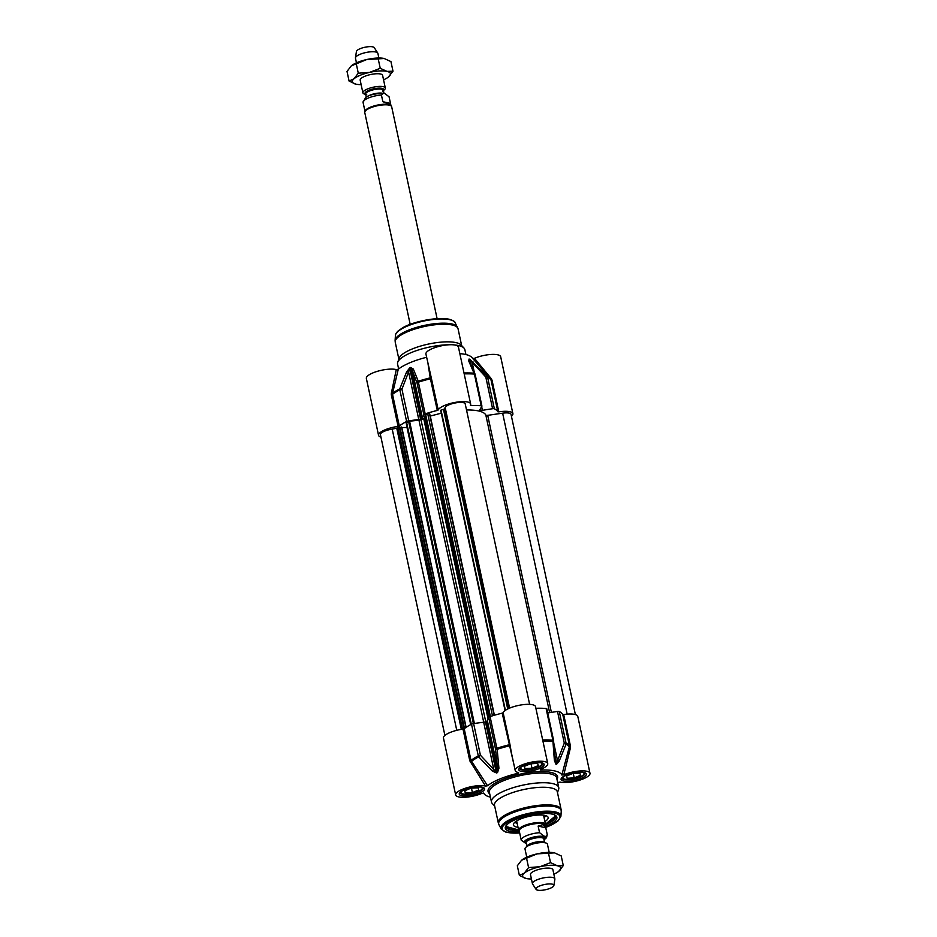 <?xml version="1.0" encoding="UTF-8"?>
<svg xmlns="http://www.w3.org/2000/svg" width="937" height="937" viewBox="0 0 937 937"><rect width="100%" height="100%" fill="white"/><g stroke="black" fill="none" stroke-linecap="round" stroke-linejoin="round"><path stroke-width="1.41" d="M522.061 859.838L522.038 859.861A19.501 5.634 -12.1 0 1 522.061 859.838A19.501 5.634 -12.1 0 1 537.147 853.865A19.501 5.634 -12.1 0 1 554.505 852.857A19.501 5.634 -12.1 0 1 554.552 852.869L537.147 853.865L521.569 860.236L517.318 865.788L519.379 875.404L524.333 873.12A19.501 5.634 167.9 0 0 526.055 878.484A19.501 5.634 167.9 0 0 526.102 878.496A19.501 5.634 167.9 0 0 531.431 878.976M553.884 885.524A9.171 2.647 167.9 0 0 552.244 884.153A9.171 2.647 167.9 0 0 541.457 885.324A9.171 2.647 167.9 0 0 536.058 889.342A9.171 2.647 167.9 0 0 537.58 890.15A9.171 2.647 167.9 0 0 547.431 889.248A9.171 2.647 167.9 0 0 553.884 885.524L554.868 879.222A11.467 3.315 167.9 0 0 554.856 878.847L552.9 869.7A11.467 3.315 167.9 0 0 550.886 868.376A11.467 3.315 167.9 0 0 531.759 872.476A11.467 3.315 167.9 0 0 530.483 874.549M553.849 874.174A19.501 5.634 167.9 0 0 558.557 871.515A19.501 5.634 167.9 0 0 559.049 871.117A19.501 5.634 167.9 0 0 557.269 865.741A19.501 5.634 167.9 0 0 539.911 866.737A19.501 5.634 167.9 0 0 524.333 873.12L528.573 867.568L539.911 866.737L550.534 862.649L557.269 865.741L563.289 865.577L558.581 871.504M563.289 865.577L561.228 855.949L554.552 852.869M519.379 875.404L526.055 878.484M548.473 853.033L550.534 862.649M526.512 857.952L528.573 867.568M470.819 724.547L406.096 422.646L409.574 421.193L418.968 420.198A2.296 0.668 167.9 0 0 420.994 419.694A41.287 11.935 -12.1 0 1 423.7 418.581A2.296 0.668 167.9 0 0 424.719 417.843L425.175 414.81L427.682 413.627L429.696 413.814L494.314 715.271L429.696 413.814M430.188 416.087L441.304 413.182M505.055 710.562L440.683 410.301L444.361 409.012L445.145 407.466A10.319 2.987 -12.1 0 1 455.651 402.875A10.319 2.987 -12.1 0 1 465.209 403.859L529.628 704.366M466.521 409.973A41.287 11.935 -12.1 0 1 485.846 415.114A2.296 0.668 167.9 0 0 487.708 415.337L502.63 413.17A10.319 2.987 -12.1 0 1 511.028 414.341L575.388 714.556M444.899 735.416L380.41 434.627A10.319 2.987 -12.1 0 1 392.205 429.134L401.75 427.061L466.052 727.405M401.856 427.553L407.138 427.495M549.187 852.377L547.431 844.178A11.467 3.315 167.9 0 0 545.404 842.843A11.467 3.315 167.9 0 0 545.381 842.832A11.467 3.315 167.9 0 0 526.289 846.943A11.467 3.315 167.9 0 0 525.001 848.992L526.758 857.191M538.143 826.059L543.062 824.619L545.791 827.804L547.22 834.469C546.821 836.308 545.721 836.835 543.917 836.015L539.571 832.712L538.143 826.059L545.791 827.804M539.571 832.712A13.305 3.842 167.9 0 0 521.218 840.126A13.305 3.842 167.9 0 0 521.241 840.22L526.325 843.663M519.812 833.567L521.206 840.044M547.267 834.832A13.305 3.842 167.9 0 0 547.231 834.551L545.264 825.321A13.305 3.842 167.9 0 0 542.886 823.764A13.305 3.842 167.9 0 0 527.918 825.263A13.305 3.842 167.9 0 0 519.239 830.896L521.3 840.43M545.334 825.649L545.486 825.204A13.762 3.982 167.9 0 0 545.545 824.478A13.762 3.982 167.9 0 0 543.085 822.862A13.762 3.982 167.9 0 0 527.601 824.419A13.762 3.982 167.9 0 0 518.641 830.252A13.762 3.982 167.9 0 0 518.981 830.885L519.309 831.224M554.856 878.847A11.467 3.315 167.9 0 0 552.807 877.5A11.467 3.315 167.9 0 0 539.899 878.789A11.467 3.315 167.9 0 0 532.427 883.65A11.467 3.315 167.9 0 0 532.579 884.001L536.058 889.342M547.712 712.952L557.492 711.441L564.285 743.111L556.543 763.222A43.582 12.591 167.9 0 0 555.864 763.069L554.88 759.966M562.75 714.462L569.532 746.145L561.837 775.016L563.769 774.805A16.632 4.802 -12.1 0 1 580.448 770.952A16.632 4.802 -12.1 0 1 589.982 773.259L577.778 716.36A16.632 4.802 167.9 0 0 563.699 714.556L562.75 714.462A53.901 15.578 167.9 0 0 559.26 711.499A2.296 0.668 167.9 0 0 557.492 711.441M563.769 774.805L570.446 747.785L570.492 746.239L569.532 746.145A53.901 15.578 167.9 0 0 566.053 743.17L559.26 711.499M589.982 773.259A16.632 4.802 -12.1 0 1 578.832 780.404A16.632 4.802 -12.1 0 1 560.057 782.09L558.054 782.454A40.139 11.595 167.9 0 1 557.702 782.723M562.223 777.663A11.467 3.315 167.9 0 0 562.868 778.296L563.641 778.741A10.775 3.116 -12.1 0 1 563.465 776.632M583.037 772.439A10.775 3.116 -12.1 0 1 583.739 774.43L584.255 773.716A11.467 3.315 167.9 0 0 584.583 772.873M460.418 792.374A11.467 3.315 167.9 0 0 461.063 793.007L461.824 793.452A10.775 3.116 -12.1 0 1 461.648 791.343M481.231 787.15A10.775 3.116 -12.1 0 1 481.923 789.141L482.438 788.427A11.467 3.315 167.9 0 0 482.778 787.584M519.976 768A11.467 3.315 167.9 0 0 520.632 768.621L521.394 769.078A10.775 3.116 -12.1 0 1 521.218 766.97M540.79 762.765A10.775 3.116 -12.1 0 1 541.492 764.768L542.008 764.042A11.467 3.315 167.9 0 0 542.336 763.21M462.995 729.115A16.632 4.802 167.9 0 0 443.459 738.04L455.651 794.939A16.632 4.802 -12.1 0 1 466.802 787.794A16.632 4.802 -12.1 0 1 485.565 786.108L487.568 785.745L470.995 760.387L464.202 728.705L462.995 729.115L469.788 760.785L485.565 786.108M470.468 762.226L471.487 761.324A53.643 15.507 -12.1 0 1 478.702 756.862L480.412 755.234L473.618 723.551A2.296 0.668 167.9 0 0 471.51 724.172A53.901 15.578 167.9 0 0 464.202 728.705M473.618 723.551L483.668 722.216L493.799 769.464L480.412 755.234A2.296 0.668 167.9 0 0 478.292 755.854A53.901 15.578 167.9 0 0 470.995 760.387L469.788 760.785M471.51 724.172L478.292 755.854A2.296 1.534 62.2 0 0 478.702 756.862L492.253 771.01L496.563 772.966A43.313 12.521 -12.1 0 1 497.524 772.58L498.929 768.281A2.296 0.632 -5.7 0 1 497.488 767.953L487.357 720.705L488.716 717.379L495.509 749.05L497.488 767.953L497.16 771.549A43.582 12.591 167.9 0 0 496.2 771.947L485.448 721.748A2.296 0.668 -12.1 0 1 483.668 722.216M485.448 721.748A43.582 12.591 -12.1 0 1 486.408 721.349L497.16 771.549A2.296 1.136 -112 0 0 497.524 772.58M487.357 720.705A2.296 0.668 -12.1 0 1 486.408 721.349M517.47 772.322L518.009 773.283L518.583 772.592A16.632 4.802 -12.1 0 1 515.221 770.554A16.632 4.802 -12.1 0 1 530.471 762.367A16.632 4.802 -12.1 0 1 547.735 763.585L535.542 706.697A16.632 4.802 167.9 0 0 519.871 705.163A16.632 4.802 167.9 0 0 503.134 712.682L502.197 713.151A53.901 15.578 167.9 0 0 490.074 716.571A2.296 0.668 167.9 0 0 488.716 717.379M546.786 708.981A2.296 0.668 167.9 0 0 546.821 708.794A2.296 0.668 167.9 0 0 546.095 708.477A53.901 15.578 167.9 0 0 535.882 708.29M544.912 821.538A17.78 5.142 167.9 0 0 548.145 817.474A17.78 5.142 167.9 0 0 538.225 815.038A17.78 5.142 167.9 0 0 520.703 818.938A17.78 5.142 167.9 0 0 513.394 824.923A17.78 5.142 167.9 0 0 518.009 827.301M515.209 821.936A15.367 4.439 167.9 0 0 515.397 822.381A15.367 4.439 167.9 0 0 517.201 823.529M544.104 817.767A15.367 4.439 167.9 0 0 545.275 815.975A15.367 4.439 167.9 0 0 545.264 815.495M554.505 814.862A25.229 7.297 -12.1 0 1 555.536 816.385A25.229 7.297 -12.1 0 1 545.568 824.771M518.735 830.533A25.229 7.297 -12.1 0 1 510.712 829.924A25.229 7.297 -12.1 0 1 506.203 826.961A25.229 7.297 -12.1 0 1 506.53 825.146M561.087 809.439L557.316 791.824A32.116 9.276 167.9 0 0 551.577 788.052A32.116 9.276 167.9 0 0 515.444 791.671A32.116 9.276 167.9 0 0 494.513 805.281L498.297 822.897A32.116 9.276 167.9 0 1 519.215 809.287A32.116 9.276 167.9 0 1 555.348 805.668A32.116 9.276 167.9 0 1 561.087 809.439L561.228 811.337A31.952 9.241 167.9 0 0 555.465 806.827A31.952 9.241 167.9 0 0 518.325 810.798A31.952 9.241 167.9 0 0 498.941 824.689L498.297 822.897M557.48 792.62L558.604 789.422A34.4 9.944 167.9 0 0 558.757 787.619A34.4 9.944 167.9 0 0 552.607 783.578A34.4 9.944 167.9 0 0 513.898 787.455A34.4 9.944 167.9 0 0 491.48 802.049A34.4 9.944 167.9 0 0 492.358 803.63L494.689 806.078M561.837 775.016A40.139 11.595 167.9 0 0 540.251 770.073L540.426 769.418M542.898 741.05A53.643 15.507 -12.1 0 1 552.924 741.237L554.364 760.27L555.864 764.147A43.313 12.521 -12.1 0 1 556.543 764.299L559.096 761.348L566.03 744.247A53.643 15.507 -12.1 0 1 569.485 747.164L570.446 747.785M545.486 826.387A26.377 7.625 167.9 0 0 555.208 815.225A26.377 7.625 167.9 0 0 529.499 815.284A26.377 7.625 167.9 0 0 506.027 825.766A26.377 7.625 167.9 0 0 510.021 831.365A26.377 7.625 167.9 0 0 519.473 831.962M518.583 772.592L518.009 773.283A40.139 11.595 167.9 0 0 487.568 785.745M502.197 713.151L513.944 764.651M498.929 768.281L497.172 749.295A53.643 15.507 -12.1 0 1 509.142 745.922L510.196 745.969L509.927 744.353L508.99 744.833A53.901 15.578 167.9 0 0 496.868 748.253L490.074 716.571M492.253 771.01L493.799 769.464L496.2 771.947A2.296 1.183 67.4 0 0 496.563 772.966M495.509 749.05L497.172 749.295A2.296 0.726 -107.9 0 1 496.868 748.253A2.296 0.668 167.9 0 0 495.509 749.05M564.285 743.111A2.296 0.785 20.7 0 1 566.03 744.247A2.296 2.073 -62.6 0 0 566.053 743.17A2.296 0.668 167.9 0 0 564.285 743.111M553.849 743.404L557.456 760.27A2.296 0.785 23 0 1 559.096 761.348M554.364 760.27A2.296 0.609 -3.5 0 0 554.927 759.825L553.58 740.663A2.296 0.668 167.9 0 0 553.615 740.476A2.296 0.668 167.9 0 0 552.877 740.16A53.901 15.578 167.9 0 0 542.675 739.972M555.114 761.324L554.927 759.813A2.296 0.609 -3.5 0 0 554.845 759.661M546.095 708.477L552.877 740.16A2.296 1.569 94.4 0 1 552.924 741.237L553.662 740.792A2.296 2.296 0 0 0 553.615 740.476L546.821 708.794M511.403 752.751L510.196 745.969M490.426 797.153A40.139 11.595 167.9 0 1 484.441 794.189A40.139 11.595 167.9 0 1 483.785 793.182L481.864 793.393A16.632 4.802 -12.1 0 1 465.185 797.235A16.632 4.802 -12.1 0 1 455.651 794.939M547.735 763.585A16.632 4.802 -12.1 0 1 540.356 769.453L540.251 770.073L540.356 769.453M583.739 774.43A10.775 3.116 -12.1 0 1 575.447 778.413A10.775 3.116 -12.1 0 1 564.882 779.197A10.775 3.116 -12.1 0 1 563.641 778.741M574.217 777.862L567.143 778.272L566.416 776.07L572.765 773.482L579.839 773.072L580.565 775.262L574.217 777.862L573.268 773.447M567.143 778.272L566.651 775.977M481.923 789.141A10.775 3.116 -12.1 0 1 473.63 793.124A10.775 3.116 -12.1 0 1 463.065 793.908A10.775 3.116 -12.1 0 1 461.824 793.452M472.4 792.573L465.326 792.983L464.611 790.781L470.96 788.193L478.034 787.783L478.748 789.973L472.4 792.573L471.463 788.158M465.326 792.983L464.846 790.687M541.492 764.768A10.775 3.116 -12.1 0 1 533.2 768.738A10.775 3.116 -12.1 0 1 522.635 769.523A10.775 3.116 -12.1 0 1 521.394 769.078M531.97 768.188L524.896 768.598L524.17 766.407L530.518 763.807L537.592 763.397L538.318 765.588L531.97 768.188L531.021 763.772M524.896 768.598L524.404 766.314M475.094 374.308A2.296 1.663 156.5 0 0 475 373.968L469.566 361.776A2.296 1.722 155.3 0 0 469.566 361.776A2.296 1.722 155.3 0 0 469.578 361.787L469.437 359.96A43.582 12.591 -12.1 0 1 470.116 360.124L485.799 377.037L492.593 408.719A2.296 0.668 -12.1 0 1 494.361 408.778A53.901 15.578 -12.1 0 1 497.852 411.753L498.812 411.847A16.632 4.802 -12.1 0 1 512.89 413.65A16.632 4.802 -12.1 0 1 511.45 416.274M428.045 363.931L430.235 377.857A53.643 15.507 167.9 0 0 418.277 381.242A2.296 1.687 159.4 0 0 417.035 382.975L423.829 414.658A2.296 0.668 -12.1 0 1 425.175 413.861A53.901 15.578 -12.1 0 1 437.298 410.441L438.235 409.961A16.632 4.802 -12.1 0 1 454.972 402.442A16.632 4.802 -12.1 0 1 470.643 403.976A16.632 4.802 -12.1 0 1 470.339 405.323L470.901 405.58A53.901 15.578 -12.1 0 1 481.196 405.768A2.296 0.668 -12.1 0 1 481.923 406.084A2.296 0.668 -12.1 0 1 481.887 406.271L479.814 409.703A2.296 0.668 167.9 0 0 479.767 409.879A2.296 0.668 167.9 0 0 480.201 410.16L480.025 409.352M470.643 403.976L458.439 347.088A16.632 4.802 167.9 0 0 441.175 345.87A16.632 4.802 167.9 0 0 425.925 354.057L431.079 376.92A1.148 0.808 -18.7 0 1 430.235 377.857L437.298 410.441M438.235 409.961L431.079 376.92M423.829 414.658L422.458 417.984L412.327 370.736L417.035 382.975A2.296 0.668 -12.1 0 1 418.382 382.179A53.901 15.578 -12.1 0 1 430.516 378.759L431.442 378.29M406.67 371.802A2.296 0.867 -157.1 0 1 408.637 372.247L418.769 419.495L408.731 420.842L401.938 389.16L409.785 368.838A43.582 12.591 -12.1 0 1 410.746 368.44L412.327 370.736A2.296 1.733 158.5 0 1 413.346 369.073L410.675 367.491A43.313 12.521 167.9 0 0 409.727 367.878L406.67 371.802L399.794 388.808A53.643 15.507 167.9 0 0 392.58 393.271L398.284 369.237A40.139 11.595 -12.1 0 1 426.616 357.29M410.675 367.491A2.296 1.136 -112 0 0 410.746 368.44L421.509 418.64A2.296 0.668 167.9 0 0 422.458 417.984M421.509 418.64A43.582 12.591 167.9 0 0 420.549 419.026L409.785 368.838A2.296 1.183 67.4 0 1 409.727 367.878M418.769 419.495A2.296 0.668 167.9 0 0 420.549 419.026M380.949 437.134A16.632 4.802 -12.1 0 1 378.56 435.33A16.632 4.802 -12.1 0 1 398.096 426.394L399.314 425.984A53.901 15.578 -12.1 0 1 406.611 421.463A2.296 0.668 -12.1 0 1 408.731 420.842M391.35 393.177L391.303 394.723L392.521 394.313L392.58 393.271L391.35 393.177L396.281 369.6A16.632 4.802 167.9 0 0 377.506 371.286A16.632 4.802 167.9 0 0 366.355 378.431L378.56 435.33M492.593 408.719L482.438 410.301L481.653 406.658M480.505 408.555L480.88 410.312A2.296 0.668 167.9 0 0 482.438 410.301M480.88 410.312A43.582 12.591 167.9 0 0 480.201 410.16M398.635 368.967L397.581 364.071A34.4 9.944 -12.1 0 1 397.733 362.268L399.174 358.192A32.116 9.276 -12.1 0 1 422.587 345.495A32.116 9.276 -12.1 0 1 456.085 342.637A32.116 9.276 -12.1 0 1 461.004 344.933L463.991 348.06A34.4 9.944 -12.1 0 1 464.857 349.653L465.912 354.537M397.733 362.268A34.4 9.944 -12.1 0 1 449.479 344.757M454.75 344.992A34.4 9.944 -12.1 0 1 458.72 345.612A34.4 9.944 -12.1 0 1 463.991 348.06M459.856 353.647A40.139 11.595 -12.1 0 1 471.897 357.501L490.004 378.325A53.643 15.507 167.9 0 0 487.123 376.182L469.695 359.211A43.313 12.521 167.9 0 0 469.027 359.058L468.781 361.061L474.017 373.184A53.643 15.507 167.9 0 0 464.002 372.996M464.19 373.898A53.901 15.578 -12.1 0 1 474.403 374.086A2.296 0.668 -12.1 0 1 475.141 374.402A2.296 2.296 0 0 0 475 373.968L475 373.968A2.296 1.663 156.5 0 0 474.017 373.184A2.296 1.569 94.4 0 1 474.403 374.086L481.196 405.768M469.566 361.776A2.296 1.722 155.3 0 0 468.781 361.061M473.513 362.139L472.307 363.041L474.309 372.376M494.361 408.778L487.568 377.107A2.296 2.073 -62.6 0 0 487.123 376.182L485.799 377.037A2.296 0.668 -12.1 0 1 487.568 377.107A53.901 15.578 -12.1 0 1 491.058 380.071L497.852 411.753M490.801 379.415L490.004 378.325A53.643 15.507 167.9 0 1 490.578 379.11L492.019 380.164L491.328 378.735L474.473 358.309L472.553 358.508M425.175 413.861L418.382 382.179A2.296 0.726 -107.9 0 1 418.277 381.242L413.346 369.073M399.314 425.984L392.521 394.313A53.901 15.578 -12.1 0 1 399.818 389.78A2.296 0.668 -12.1 0 1 401.938 389.16A2.296 0.867 -159.4 0 0 399.794 388.808A2.296 1.534 62.2 0 0 399.818 389.78L406.611 421.463M398.284 369.237L396.281 369.6M512.89 413.65L500.686 356.751A16.632 4.802 167.9 0 0 491.164 354.455A16.632 4.802 167.9 0 0 474.473 358.309M491.328 378.735L490.613 379.134M382.612 75.37A11.467 3.315 167.9 0 0 380.586 74.011A11.467 3.315 167.9 0 0 380.551 74.011A11.467 3.315 167.9 0 0 361.471 78.111A11.467 3.315 167.9 0 0 360.183 80.184L362.888 92.822A11.467 3.315 -12.1 0 1 370.361 87.961A11.467 3.315 -12.1 0 1 383.268 86.661A11.467 3.315 -12.1 0 1 385.318 88.008A11.467 3.315 -12.1 0 1 384.029 90.057L383.397 90.538M383.561 79.809A19.501 5.634 167.9 0 0 388.258 77.162A19.501 5.634 167.9 0 0 388.75 76.764A19.501 5.634 167.9 0 0 386.969 71.388A19.501 5.634 167.9 0 0 369.611 72.383A19.501 5.634 167.9 0 0 354.034 78.755A19.501 5.634 167.9 0 0 355.755 84.131A19.501 5.634 167.9 0 0 355.814 84.143A19.501 5.634 167.9 0 0 361.132 84.623M351.762 65.485L351.738 65.496A19.501 5.634 -12.1 0 1 351.762 65.485A19.501 5.634 -12.1 0 1 366.847 59.499A19.501 5.634 -12.1 0 1 384.205 58.504A19.501 5.634 -12.1 0 1 384.264 58.516L366.847 59.499L351.27 65.883L347.018 71.423L349.079 81.05L354.034 78.755L358.285 73.215L369.611 72.383L380.235 68.296L386.969 71.388L393.001 71.212L388.258 77.162M349.079 81.05L355.755 84.131M393.001 71.212L390.94 61.596L384.205 58.504M380.235 68.296L378.173 58.668M358.285 73.215L356.224 63.587M364.938 94.168A11.467 3.315 -12.1 0 1 364.903 94.157A11.467 3.315 -12.1 0 1 362.888 92.822M390.495 103.433L388.515 103.679L382.858 101.688L381.429 95.035L383.514 93.278L384.732 93.477L389.066 96.78L390.495 103.433L382.858 101.688M390.998 105.776L389.066 96.78A13.305 3.842 -12.1 0 1 389.089 96.874A13.305 3.842 -12.1 0 1 389.113 96.956M364.985 111.351L363.076 102.449A13.305 3.842 -12.1 0 0 363.099 102.531L364.528 109.196M410.195 324.401L364.762 112.522A13.762 3.982 -12.1 0 1 364.833 111.796L365.114 110.976A13.305 3.842 -12.1 0 1 374.812 105.729A13.305 3.842 -12.1 0 1 388.691 104.546A13.305 3.842 -12.1 0 1 390.729 105.494L391.326 106.115A13.762 3.982 -12.1 0 1 391.678 106.748L437.099 318.627M364.833 111.796A13.762 3.982 -12.1 0 1 374.859 106.361A13.762 3.982 -12.1 0 1 389.218 105.131A13.762 3.982 -12.1 0 1 391.326 106.115M356.458 62.826L355.463 58.153A11.467 3.315 -12.1 0 1 355.451 57.778A11.467 3.315 -12.1 0 1 363.521 53.116A11.467 3.315 -12.1 0 1 375.831 52.003A11.467 3.315 -12.1 0 1 377.74 52.999A11.467 3.315 -12.1 0 1 377.88 53.35L378.888 58.024M355.451 57.778L356.435 51.476A9.171 2.647 -12.1 0 1 362.888 47.752A9.171 2.647 -12.1 0 1 372.739 46.85A9.171 2.647 -12.1 0 1 374.261 47.658L377.74 52.999M424.719 417.843L488.891 717.168M488.083 718.925L423.7 418.581M425.175 414.81L489.875 716.641M425.644 414.459L490.391 716.477M427.682 413.627L492.464 715.821M429.427 413.486L494.139 715.318M430.27 416.063L494.408 715.247M441.034 410.09L505.394 710.328M443.494 409.446L507.713 708.993M444.361 409.012L508.58 708.571M445.145 407.466L509.599 708.126M485.846 415.114L549.632 712.659M487.708 415.337L551.389 712.378M502.63 413.17L567.154 714.146M392.205 429.134L456.764 730.31M396.82 428.467L461.332 729.361M397.967 428.08L462.515 729.173M399.291 427.178L463.956 728.845M399.912 427.014L464.529 728.459M401.528 427.003L465.947 727.463M407.021 427.506L470.714 724.606M406.576 422.259L471.311 724.278M408.602 421.427L473.384 723.587M409.574 421.193L474.38 723.458M418.968 420.198L483.715 722.204M420.994 419.694L485.717 721.631M544.596 842.656A9.065 2.624 167.9 0 0 543.062 841.824A9.065 2.624 167.9 0 0 533.282 842.726A9.065 2.624 167.9 0 0 526.957 846.427M526.289 846.943L527.754 845.83A9.522 2.752 -12.1 0 1 543.589 842.422A9.522 2.752 -12.1 0 1 543.612 842.422L545.404 842.843M526.922 846.462L526.102 842.656A9.065 2.624 -12.1 0 1 532.017 838.838A9.065 2.624 -12.1 0 1 542.207 837.807A9.065 2.624 -12.1 0 1 543.823 838.873L544.631 842.668M543.893 839.201A9.979 2.881 167.9 0 0 542.757 836.659A9.979 2.881 167.9 0 0 529.628 838.428A9.979 2.881 167.9 0 0 526.172 842.995M526.254 843.347A10.553 3.045 -12.1 0 1 528.878 838.521A10.553 3.045 -12.1 0 1 543.214 836.472A10.553 3.045 -12.1 0 1 543.964 839.54M544.034 839.88L546.517 837.701L547.231 834.551A13.305 3.842 167.9 0 0 547.22 834.469M554.563 754.016L556.543 763.222A2.296 1.886 -76.4 0 1 556.543 764.299M570.492 746.239L563.699 714.556M542.792 763.526A11.806 3.408 -12.1 0 1 535.086 768.539A11.806 3.408 -12.1 0 1 521.804 769.863A11.806 3.408 -12.1 0 1 519.695 768.481L519.695 768.481C521.206 768.41 515.455 767.942 531.01 763.397C545.908 761.43 541.574 764.018 542.792 763.526L542.792 763.526M483.234 787.912A11.806 3.408 -12.1 0 1 475.527 792.913A11.806 3.408 -12.1 0 1 462.246 794.248A11.806 3.408 -12.1 0 1 460.137 792.866L460.126 792.866C461.648 792.796 455.886 792.315 471.44 787.771C486.35 785.815 482.016 788.404 483.234 787.912L483.234 787.9M585.039 773.201A11.806 3.408 -12.1 0 1 577.333 778.202A11.806 3.408 -12.1 0 1 564.051 779.537A11.806 3.408 -12.1 0 1 561.942 778.155C563.453 778.085 557.702 777.605 573.257 773.06C588.155 771.104 583.821 773.693 585.039 773.201L585.039 773.189M516.1 821.292A14.453 4.181 167.9 0 0 517.048 822.85M543.964 817.076A14.453 4.181 167.9 0 0 544.198 815.272M545.486 824.173A24.772 7.156 167.9 0 0 554.177 814.721M506.765 824.888A24.772 7.156 167.9 0 0 518.571 829.948L506.156 826.539M545.709 827.394A29.515 8.527 167.9 0 0 554.681 813.093A29.515 8.527 167.9 0 0 514.378 818.915A29.515 8.527 167.9 0 0 507.514 832.396A29.515 8.527 167.9 0 0 519.684 832.97M545.721 827.453L558.019 820.917L560.923 816.244A30.616 8.855 167.9 0 0 555.395 811.934A30.616 8.855 167.9 0 0 519.812 815.729A30.616 8.855 167.9 0 0 501.236 829.046L505.804 832.115L519.707 833.04M555.864 764.147A2.296 1.851 102.2 0 0 555.864 763.069L554.833 758.302M509.927 744.353L503.134 712.682M521.124 771.315A12.954 3.748 167.9 0 0 543.015 766.407A12.954 3.748 167.9 0 0 530.295 763.491A12.954 3.748 167.9 0 0 521.124 771.315M461.554 795.689A12.954 3.748 167.9 0 0 483.445 790.793A12.954 3.748 167.9 0 0 470.725 787.876A12.954 3.748 167.9 0 0 461.554 795.689M563.371 780.978A12.954 3.748 167.9 0 0 585.262 776.082A12.954 3.748 167.9 0 0 572.542 773.166A12.954 3.748 167.9 0 0 563.371 780.978M491.48 802.049L489.407 792.386A34.4 9.944 -12.1 0 1 511.825 777.792A34.4 9.944 -12.1 0 1 550.534 773.915A34.4 9.944 -12.1 0 1 556.683 777.956L558.757 787.619M557 779.42A35.547 10.272 167.9 0 0 551.225 772.475A35.547 10.272 167.9 0 0 507.14 777.792A35.547 10.272 167.9 0 0 489.723 793.838M470.058 362.853L469.437 359.96A2.296 1.851 102.2 0 0 469.027 359.058M481.923 406.084L475.141 374.402A2.296 0.668 -12.1 0 1 475.094 374.589M470.901 405.58L470.667 404.456M391.303 394.723L398.096 426.394M397.616 331.792A29.515 8.527 -12.1 0 1 420.666 321.25A29.515 8.527 -12.1 0 1 448.823 319.294M455.101 322.644C455.054 321.59 453.121 320.466 449.303 319.259C435.564 316.437 411.12 322.504 402.969 327.645L398.319 330.773C396.128 332.998 395.168 334.556 395.426 335.446A30.616 8.855 -12.1 0 1 416.578 322.843A30.616 8.855 -12.1 0 1 449.877 319.728A30.616 8.855 -12.1 0 1 455.101 322.644L458.052 328.793A32.116 9.276 -12.1 0 0 452.313 325.022A32.116 9.276 -12.1 0 0 416.18 328.641A32.116 9.276 -12.1 0 0 395.25 342.251L395.109 340.354A31.952 9.241 -12.1 0 1 417.199 327.212A31.952 9.241 -12.1 0 1 451.95 323.968A31.952 9.241 -12.1 0 1 457.397 327.001M469.695 359.211A2.296 1.886 -76.4 0 1 470.116 360.124L471.288 365.571M498.812 411.847L492.019 380.164M366.695 94.578L365.629 94.098A9.065 2.624 -12.1 0 1 371.532 90.268A9.065 2.624 -12.1 0 1 381.722 89.249A9.065 2.624 -12.1 0 1 383.35 90.315L382.565 91.17M383.362 90.397A9.522 2.752 167.9 0 0 381.933 88.359A9.522 2.752 167.9 0 0 369.892 89.87A9.522 2.752 167.9 0 0 365.653 94.192M382.308 93.208A9.065 2.624 167.9 0 0 367.761 96.324M383.514 93.278C374.531 93.653 368.546 95.094 365.559 97.6L363.076 102.449A13.305 3.842 -12.1 0 1 381.429 95.035M440.683 410.301L505.055 710.574M401.75 427.061L466.122 727.346M516.674 821.058L518.641 830.252M543.565 815.295L545.545 824.478M530.471 874.502L532.427 883.65M545.486 824.197L555.407 815.975M560.923 816.244L561.228 811.337M501.236 829.046L498.941 824.689M511.391 752.739L515.221 770.554M484.441 794.189L483.457 793.053M395.426 335.446L395.109 340.354M461.648 345.612L458.052 328.793M398.857 359.07L395.25 342.251M365.629 94.098L366.273 97.12M383.994 93.337L383.35 90.315M365.676 94.332L364.903 94.157M385.318 88.008L382.601 75.335"/></g></svg>
